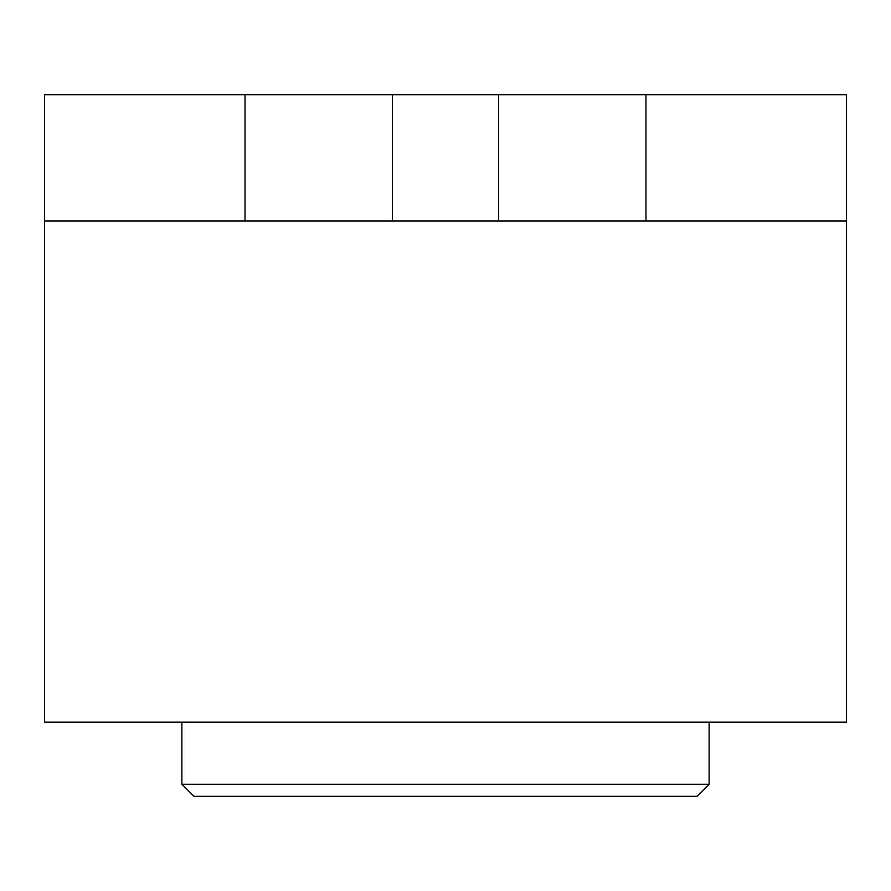<?xml version="1.0" encoding="UTF-8"?>
<svg xmlns="http://www.w3.org/2000/svg" width="891" height="891" viewBox="0 0 891 891"><rect width="100%" height="100%" fill="white"/><g stroke="black" fill="none" stroke-linecap="round" stroke-linejoin="round"><path stroke-width="1.34" d="M846.45 220.968L846.45 94.669L498.626 94.669L498.626 220.968L44.55 220.968L44.55 722.155L846.45 722.155L846.45 220.968L498.626 220.968M44.55 220.968L44.55 94.669L498.626 94.669M697.096 796.331L193.904 796.331L181.875 784.303L709.125 784.303L697.096 796.331M181.875 722.155L181.875 784.303M709.125 722.155L709.125 784.303M645.975 94.669L645.975 220.968M392.374 94.669L392.374 220.968M245.025 94.669L245.025 220.968"/></g></svg>
